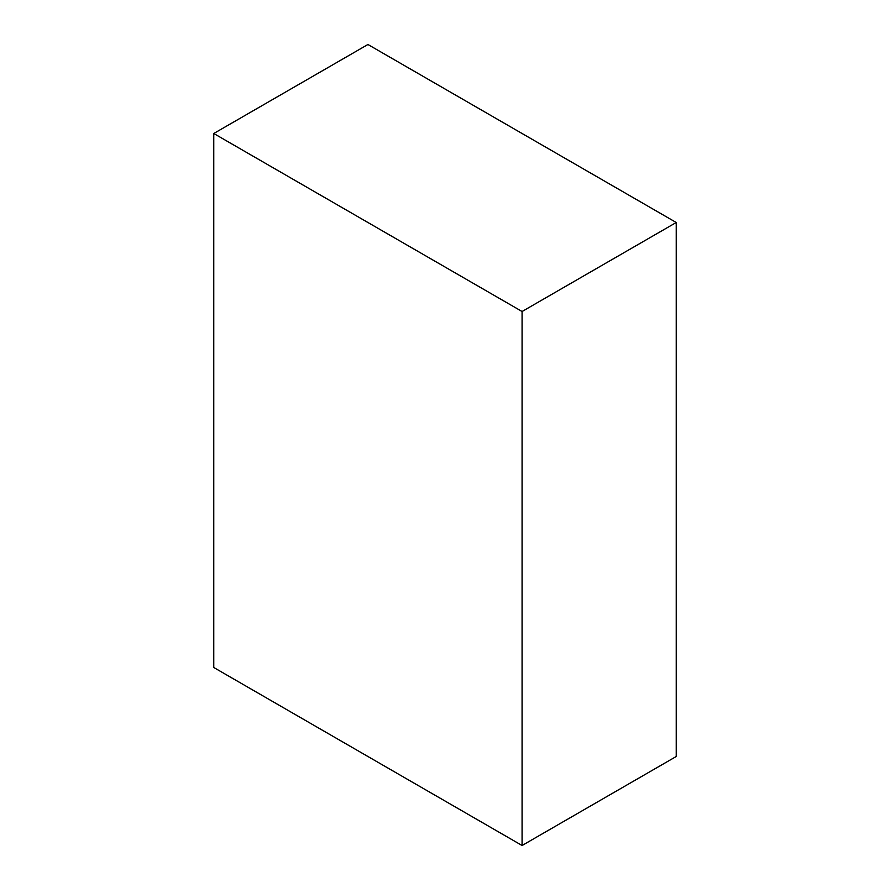 <?xml version="1.0" encoding="UTF-8"?>
<svg xmlns="http://www.w3.org/2000/svg" width="890" height="890" viewBox="0 0 890 890"><rect width="100%" height="100%" fill="white"/><g stroke="black" fill="none" stroke-linecap="round" stroke-linejoin="round"><path stroke-width="1.33" d="M676.233 222.5L522.074 311.5L522.074 845.5L676.233 756.5L676.233 222.5L367.926 44.5L213.767 133.5L213.767 667.5L522.074 845.5M522.074 311.5L213.767 133.5"/></g></svg>
